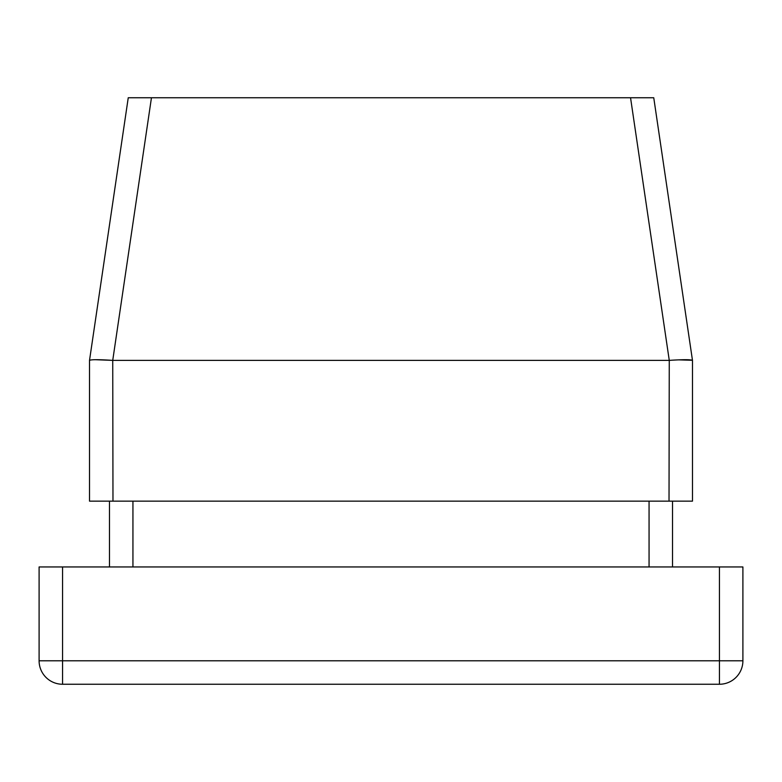 <?xml version="1.0" encoding="UTF-8"?>
<svg xmlns="http://www.w3.org/2000/svg" width="782" height="782" viewBox="0 0 782 782"><rect width="100%" height="100%" fill="white"/><g stroke="black" fill="none" stroke-linecap="round" stroke-linejoin="round"><path stroke-width="1.17" d="M62.56 566.95L62.56 660.79L719.44 660.79L719.44 684.25L62.56 684.25A23.46 23.46 0 0 1 39.1 660.79L39.1 566.95L742.9 566.95L742.9 660.79A23.46 23.46 0 0 1 719.44 684.25A23.46 23.46 0 0 0 742.9 660.79L719.44 660.79L719.44 566.95M109.48 566.95L109.48 501.145M89.519 360.385L89.519 360.375C91.093 359.476 98.825 359.476 112.735 360.375L112.979 501.145L89.519 501.145L89.519 360.375L128.248 97.75L653.752 97.75L692.481 360.375L653.752 97.75M685.609 501.145L669.021 501.145L669.265 360.375C683.175 359.476 690.907 359.476 692.481 360.375L692.481 501.145L685.609 501.145M112.979 501.145L669.021 501.145M112.979 360.385L669.021 360.385M672.52 501.145L672.52 566.95M692.422 360.287L678.473 359.857M95.081 359.7L112.735 360.375L151.454 97.75M649.06 566.95L649.06 501.145M132.94 501.145L132.94 566.95M669.265 360.375L630.546 97.75M62.56 684.25A23.46 23.46 0 0 1 39.1 660.79L62.56 660.79L62.56 684.25"/></g></svg>
